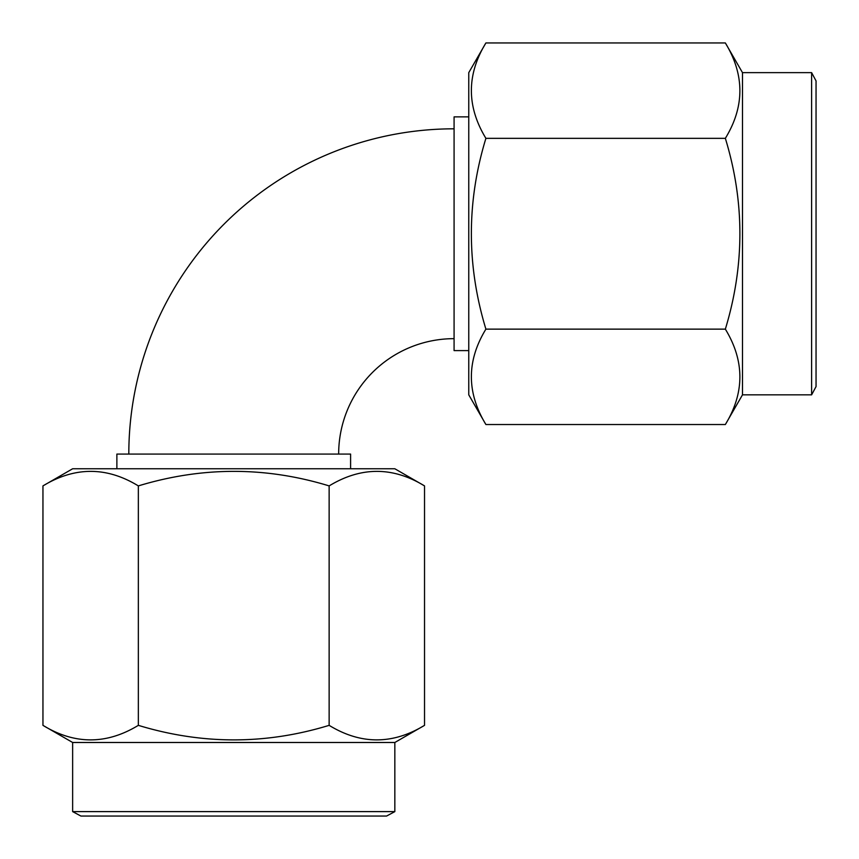 <?xml version="1.0" encoding="UTF-8"?>
<svg xmlns="http://www.w3.org/2000/svg" width="859" height="859" viewBox="0 0 859 859"><rect width="100%" height="100%" fill="white"/><g stroke="black" fill="none" stroke-linecap="round" stroke-linejoin="round"><path stroke-width="1.29" d="M128.818 454.078A325.25 325.25 0 0 1 454.078 128.818M338.661 454.078A115.417 115.417 0 0 1 454.078 338.661M468.767 72.639L485.904 42.95C466.534 74.669 466.534 106.462 485.904 138.342C466.523 201.747 466.523 265.345 485.904 329.137C466.534 360.855 466.534 392.649 485.904 424.529L468.767 394.839L468.767 72.639M468.767 350.601L454.078 350.601L454.078 116.878L468.767 116.878M811.615 394.839L811.615 72.639L816.05 80.907L816.05 386.582L811.615 394.839L742.487 394.839L725.35 424.529C744.721 392.81 744.721 361.016 725.35 329.137C744.732 265.345 744.732 201.747 725.35 138.342C744.721 106.634 744.721 74.83 725.35 42.95L485.904 42.95M811.615 72.639L742.487 72.639L725.35 42.95M742.487 394.839L742.487 72.639M725.35 138.342L485.904 138.342M725.35 329.137L485.904 329.137M725.35 424.529L485.904 424.529M394.839 468.767L424.529 485.904C392.81 466.534 361.016 466.534 329.137 485.904C265.732 466.523 202.133 466.523 138.342 485.904C106.634 466.534 74.83 466.534 42.95 485.904L72.639 468.767L394.839 468.767M116.878 468.767L116.878 454.078L350.601 454.078L350.601 468.767M72.639 811.615L394.839 811.615L386.582 816.05L80.907 816.05L72.639 811.615L72.639 742.487L42.95 725.35C74.669 744.721 106.462 744.721 138.342 725.35C202.133 744.732 265.732 744.732 329.137 725.35C360.855 744.721 392.649 744.721 424.529 725.35L424.529 485.904M394.839 811.615L394.839 742.487L424.529 725.35M72.639 742.487L394.839 742.487M329.137 725.35L329.137 485.904M138.342 725.35L138.342 485.904M42.95 725.35L42.95 485.904"/></g></svg>
